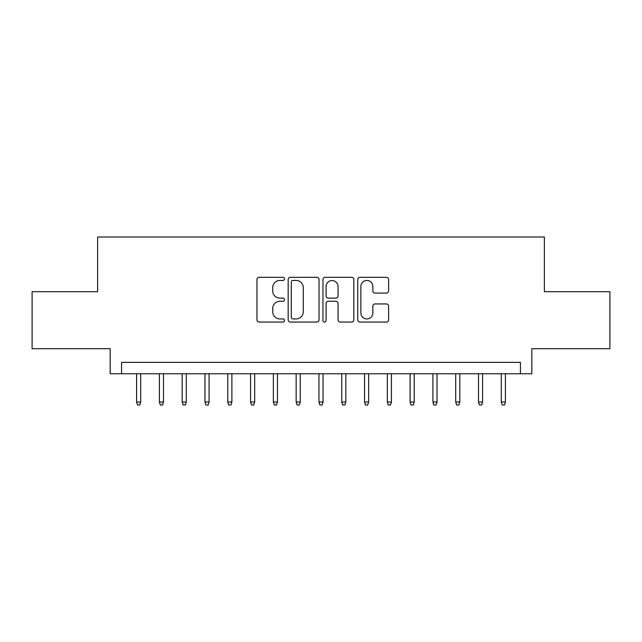 <?xml version="1.0" encoding="UTF-8"?>
<svg xmlns="http://www.w3.org/2000/svg" width="642" height="642" viewBox="0 0 642 642"><rect width="100%" height="100%" fill="white"/><g stroke="black" fill="none" stroke-linecap="round" stroke-linejoin="round"><path stroke-width="0.96" d="M284.534 278.885A1.565 1.565 0 0 0 282.97 277.312L259.191 277.312A2.239 2.239 0 0 0 256.96 279.551L256.96 319.82A2.239 2.239 0 0 0 259.191 322.059L282.97 322.059A1.565 1.565 0 0 0 284.534 320.494A1.565 1.565 0 0 0 282.97 318.93L279.888 318.93A7.158 7.158 0 0 1 272.73 311.771L272.73 308.417A7.158 7.158 0 0 1 279.888 301.258L282.97 301.258A1.565 1.565 0 0 0 284.534 299.686A1.565 1.565 0 0 0 282.97 298.121L279.888 298.121A7.158 7.158 0 0 1 272.73 290.962L272.73 287.608A7.158 7.158 0 0 1 279.888 280.45L282.97 280.45A1.565 1.565 0 0 0 284.534 278.885M386.388 293.089A2.239 2.239 0 0 0 388.619 290.85L388.619 279.551A2.239 2.239 0 0 0 386.388 277.312L359.985 277.312A2.239 2.239 0 0 0 357.746 279.551L357.746 319.82A2.239 2.239 0 0 0 359.985 322.059L386.388 322.059A2.239 2.239 0 0 0 388.619 319.82L388.619 306.178A2.239 2.239 0 0 0 386.388 303.939L375.088 303.939A2.239 2.239 0 0 0 372.85 306.178L372.85 312.943A5.987 5.987 0 0 1 366.863 318.93A5.987 5.987 0 0 1 360.876 312.943L360.876 286.436A5.987 5.987 0 0 1 366.863 280.45A5.987 5.987 0 0 1 372.85 286.436L372.85 290.85A2.239 2.239 0 0 0 375.088 293.089L386.388 293.089M520.437 373.764L531.833 373.764L531.833 348.694L609.9 348.694L609.9 291.709L544.368 291.709L544.368 237.01L97.632 237.01L97.632 291.709L32.1 291.709L32.1 348.694L110.167 348.694L110.167 373.764L520.437 373.764L520.437 362.369L121.563 362.369L121.563 373.764M319.042 279.551A2.239 2.239 0 0 0 316.803 277.312L290.409 277.312A2.239 2.239 0 0 0 288.17 279.551L288.17 319.82A2.239 2.239 0 0 0 290.409 322.059L316.803 322.059A2.239 2.239 0 0 0 319.042 319.82L319.042 279.551M325.197 277.312L351.591 277.312A2.239 2.239 0 0 1 353.83 279.551L353.83 319.82A2.239 2.239 0 0 1 351.591 322.059L340.3 322.059A2.239 2.239 0 0 1 338.061 319.82L338.061 303.489A2.239 2.239 0 0 0 335.822 301.258L328.327 301.258A2.239 2.239 0 0 0 326.088 303.489L326.088 320.494A1.565 1.565 0 0 1 324.523 322.059A1.565 1.565 0 0 1 322.958 320.494L322.958 279.551A2.239 2.239 0 0 1 325.197 277.312M292.864 280.45A1.565 1.565 0 0 0 291.299 282.015L291.299 317.365A1.565 1.565 0 0 0 292.864 318.93L296.106 318.93A7.158 7.158 0 0 0 303.273 311.771L303.273 287.608A7.158 7.158 0 0 0 296.106 280.45L292.864 280.45M338.061 286.541A5.987 5.987 0 0 0 332.075 280.562A5.987 5.987 0 0 0 326.088 286.541L326.088 295.882A2.239 2.239 0 0 0 328.327 298.121L335.822 298.121A2.239 2.239 0 0 0 338.061 295.882L338.061 286.541M140.71 402.028L139.795 404.99L137.516 404.99L136.602 402.028L140.71 402.028L140.71 373.764M136.602 402.028L136.602 373.764M163.501 402.028L162.587 404.99L160.307 404.99L159.401 402.028L163.501 402.028L163.501 373.764M159.401 402.028L159.401 373.764M186.292 402.028L185.386 404.99L183.106 404.99L182.192 402.028L186.292 402.028L186.292 373.764M182.192 402.028L182.192 373.764M209.083 402.028L208.177 404.99L205.897 404.99L204.983 402.028L209.083 402.028L209.083 373.764M204.983 402.028L204.983 373.764M231.882 402.028L230.968 404.99L228.688 404.99L227.774 402.028L231.882 402.028L231.882 373.764M227.774 402.028L227.774 373.764M254.673 402.028L253.759 404.99L251.479 404.99L250.573 402.028L254.673 402.028L254.673 373.764M250.573 402.028L250.573 373.764M277.464 402.028L276.558 404.99L274.278 404.99L273.364 402.028L277.464 402.028L277.464 373.764M273.364 402.028L273.364 373.764M300.255 402.028L299.349 404.99L297.069 404.99L296.155 402.028L300.255 402.028L300.255 373.764M296.155 402.028L296.155 373.764M323.054 402.028L322.14 404.99L319.86 404.99L318.946 402.028L323.054 402.028L323.054 373.764M318.946 402.028L318.946 373.764M345.845 402.028L344.931 404.99L342.651 404.99L341.745 402.028L345.845 402.028L345.845 373.764M341.745 402.028L341.745 373.764M368.636 402.028L367.722 404.99L365.442 404.99L364.536 402.028L368.636 402.028L368.636 373.764M364.536 402.028L364.536 373.764M391.427 402.028L390.521 404.99L388.241 404.99L387.327 402.028L391.427 402.028L391.427 373.764M387.327 402.028L387.327 373.764M414.226 402.028L413.312 404.99L411.032 404.99L410.118 402.028L414.226 402.028L414.226 373.764M410.118 402.028L410.118 373.764M437.017 402.028L436.103 404.99L433.823 404.99L432.917 402.028L437.017 402.028L437.017 373.764M432.917 402.028L432.917 373.764M459.808 402.028L458.894 404.99L456.614 404.99L455.708 402.028L459.808 402.028L459.808 373.764M455.708 402.028L455.708 373.764M482.599 402.028L481.693 404.99L479.413 404.99L478.499 402.028L482.599 402.028L482.599 373.764M478.499 402.028L478.499 373.764M505.398 402.028L504.484 404.99L502.204 404.99L501.29 402.028L505.398 402.028L505.398 373.764M501.29 402.028L501.29 373.764"/></g></svg>
